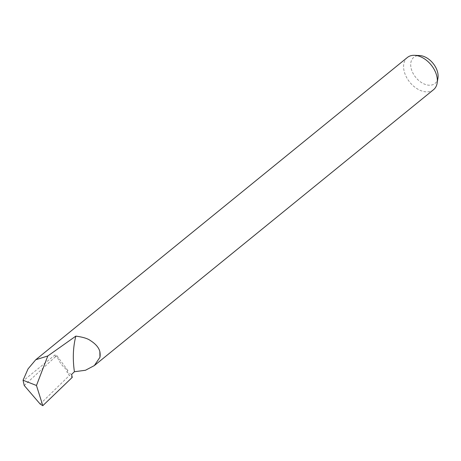 <?xml version="1.0" encoding="UTF-8"?>
<svg xmlns="http://www.w3.org/2000/svg" width="461" height="461" viewBox="0 0 461 461"><rect width="100%" height="100%" fill="white"/><g stroke="black" fill="none" stroke-linecap="round" stroke-linejoin="round"><path stroke-width="0.35" stroke-dasharray="2.31 1.73" d="M437.95 78.03A16.838 11.145 50.9 0 1 425.111 84.363A16.838 11.145 50.9 0 1 411.137 68.291A16.838 11.145 50.9 0 1 419.671 55.556M433.553 89.682A20.751 13.738 50.9 0 1 416.853 88.575A20.751 13.738 50.9 0 1 404.118 71.006A20.751 13.738 50.9 0 1 407.368 57.487M55.072 354.889L55.62 356.86A20.751 13.738 50.9 0 1 55.072 354.889L23.177 380.832M71.599 374.43A20.751 13.738 50.9 0 1 66.764 371.768L69.473 375.387L72.21 377.346A24.041 15.916 50.9 0 0 72.268 377.363M55.62 356.86L56.859 355.662A20.751 13.738 -129.1 0 0 67.923 370.627L66.764 371.768M42.804 405.68L72.21 377.346M67.923 370.627L56.859 355.662M55.487 356.681L24.231 385.488M40.165 404.061L69.473 375.387"/><path stroke-width="0.69" d="M414.635 55.32L419.671 55.556A16.838 11.145 50.9 0 1 437.668 72.475A16.838 11.145 50.9 0 1 437.95 78.03L437.161 83.015A20.751 13.738 50.9 0 1 433.553 89.682L94.321 365.59L85.458 370.264L74.411 371.733C72.579 358.975 73.051 347.11 75.829 336.132L47.788 355.984L35.745 359.741L407.368 57.487A20.751 13.738 50.9 0 1 414.635 55.32A20.751 13.738 50.9 0 1 436.809 76.163A20.751 13.738 50.9 0 1 437.161 83.015M75.829 336.132C82.83 337.054 87.694 338.535 90.419 340.57C95.202 343.618 98.233 346.926 99.507 350.498L99.858 351.605A20.751 13.738 50.9 0 1 99.956 357.292L94.321 365.59M35.745 359.741L28.052 368.886L23.05 380.227L24.231 385.488L40.165 404.061L42.804 405.68L72.268 377.363L71.599 374.43L74.411 371.733M99.858 351.605L99.956 357.292M42.804 405.68L36.465 385.494L47.788 355.984M23.05 380.227L36.465 385.494"/></g></svg>
